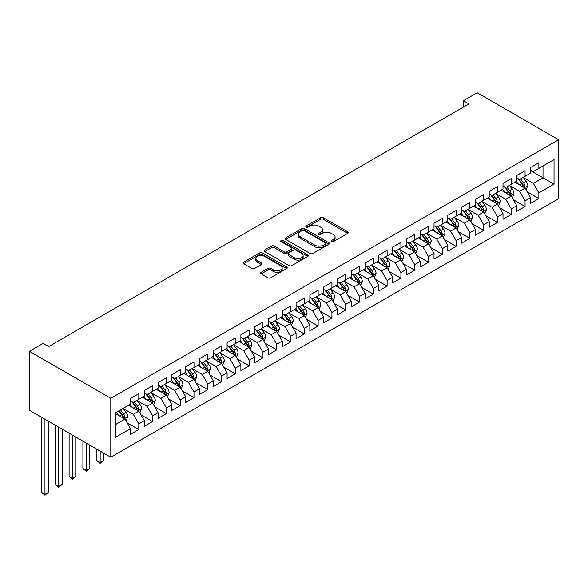 <?xml version="1.0" encoding="UTF-8"?>
<svg xmlns="http://www.w3.org/2000/svg" width="588" height="588" viewBox="0 0 588 588"><rect width="100%" height="100%" fill="white"/><g stroke="black" fill="none" stroke-linecap="round" stroke-linejoin="round"><path stroke-width="0.88" d="M331.426 241.661A1.338 0.772 0 0 0 333.322 241.661L347.706 233.355A1.918 1.103 0 0 0 348.272 232.576A1.918 1.103 0 0 0 347.706 231.79L323.334 217.722A1.918 1.103 0 0 0 320.629 217.722L306.238 226.027A1.338 0.772 0 0 0 305.848 226.571A1.338 0.772 0 0 0 306.238 227.122A1.338 0.772 0 0 0 308.134 227.122L309.994 226.042A6.13 3.535 0 0 1 318.659 226.042L320.695 227.218A6.13 3.535 0 0 1 322.489 229.717A6.13 3.535 0 0 1 320.695 232.223L318.828 233.296A1.338 0.772 0 0 0 318.439 233.84A1.338 0.772 0 0 0 318.828 234.391A1.338 0.772 0 0 0 320.725 234.391L322.591 233.318A6.13 3.535 0 0 1 331.257 233.318L333.286 234.487A6.13 3.535 0 0 1 335.079 236.993A6.13 3.535 0 0 1 333.286 239.492L331.426 240.566A1.338 0.772 0 0 0 331.029 241.117A1.338 0.772 0 0 0 331.426 241.661L331.426 240.566M261.182 272.288A1.918 1.103 0 0 0 260.616 273.067A1.918 1.103 0 0 0 261.182 273.854L268.018 277.801A1.918 1.103 0 0 0 270.723 277.801L286.701 268.576A1.918 1.103 0 0 0 287.267 267.79A1.918 1.103 0 0 0 286.701 267.011L262.329 252.936A1.918 1.103 0 0 0 259.624 252.936L243.645 262.167A1.918 1.103 0 0 0 243.079 262.946A1.918 1.103 0 0 0 243.645 263.725L251.907 268.495A1.918 1.103 0 0 0 254.611 268.495L261.447 264.549A1.918 1.103 0 0 0 262.013 263.769A1.918 1.103 0 0 0 261.447 262.983L257.353 260.616A5.123 2.955 0 0 1 255.854 258.529A5.123 2.955 0 0 1 259.014 255.795A5.123 2.955 0 0 1 264.6 256.434L280.645 265.702A5.123 2.955 0 0 1 282.144 267.79A5.123 2.955 0 0 1 278.984 270.524A5.123 2.955 0 0 1 273.398 269.885L270.723 268.341A1.918 1.103 0 0 0 268.018 268.341L261.182 272.288L261.182 273.854M29.4 351.315L110.794 398.304L110.794 457.243L29.4 410.255L29.4 351.315L43.196 343.348L48.716 346.538L468.93 103.929L463.41 100.739L463.41 107.112M463.41 100.739L477.206 92.779L558.6 139.768L110.794 398.304M310.133 253.487A1.918 1.103 0 0 0 312.838 253.487L328.817 244.263A1.918 1.103 0 0 0 329.376 243.476A1.918 1.103 0 0 0 328.817 242.697L304.444 228.622A1.918 1.103 0 0 0 301.732 228.622L285.753 237.853A1.918 1.103 0 0 0 285.195 238.632A1.918 1.103 0 0 0 285.753 239.412L310.133 253.487M281.623 241.947A1.338 0.772 0 0 1 282.982 242.138L282.982 240.543L307.759 254.854A1.918 1.103 0 0 1 308.325 255.633A1.918 1.103 0 0 1 307.759 256.419L291.78 265.644A1.918 1.103 0 0 1 289.075 265.644L264.703 251.568L264.703 250.01A1.918 1.103 0 0 0 264.137 250.789A1.918 1.103 0 0 0 264.703 251.568M264.703 250.01L271.538 246.056A1.918 1.103 0 0 1 274.243 246.056L284.129 251.767A1.918 1.103 0 0 0 286.841 251.767L291.376 249.15A1.918 1.103 0 0 0 291.935 248.364A1.918 1.103 0 0 0 291.376 247.585L281.086 241.639A1.338 0.772 0 0 1 280.689 241.095A1.338 0.772 0 0 1 281.52 240.382A1.338 0.772 0 0 1 282.982 240.543M110.794 457.243L558.6 198.707L558.6 139.768M530.596 170.594L543.011 177.76L543.011 165.97L554.05 159.598L538.873 168.359L538.873 162.707L530.596 167.484L530.596 173.144L525.077 176.327L525.077 170.674L516.801 175.452L516.801 181.104L511.281 184.294L511.281 178.634L503.005 183.412L503.005 189.071L497.485 192.254L497.485 186.602L489.209 191.379L489.209 197.039L483.689 200.221L483.689 194.569L475.413 199.347L475.413 204.999L469.893 208.189L469.893 202.529L461.617 207.307L461.617 212.966L456.097 216.149L456.097 210.497L447.821 215.274L447.821 220.926L442.301 224.116L442.301 218.464L434.025 223.242L434.025 228.894L428.505 232.084L428.505 226.424L420.229 231.202L420.229 236.861L414.709 240.044L414.709 234.391L406.433 239.169L406.433 244.821L400.913 248.011L400.913 242.352L392.637 247.136L392.637 252.789L387.117 255.978L387.117 250.319L378.841 255.096L378.841 260.756L373.321 263.939L373.321 258.286L365.045 263.064L365.045 268.716L359.533 271.906L359.533 266.246L351.249 271.031L351.249 276.683L345.737 279.866L345.737 274.214L337.453 278.991L337.453 284.651L331.941 287.833L331.941 282.181L323.657 286.959L323.657 292.611L318.145 295.801L318.145 290.141L309.861 294.926L309.861 300.578L304.349 303.761L304.349 298.109L296.073 302.886L296.073 308.546L290.553 311.728L290.553 306.076L282.277 310.854L282.277 316.506L276.757 319.696L276.757 314.036L268.481 318.821L268.481 324.473L262.961 327.656L262.961 322.004L254.685 326.781L254.685 332.44L249.165 335.623L249.165 329.971L240.889 334.748L240.889 340.401L235.369 343.59L235.369 337.931L227.093 342.708L227.093 348.368L221.573 351.55L221.573 345.898L213.297 350.676L213.297 356.335L207.777 359.518L207.777 353.866L199.501 358.643L199.501 364.295L193.981 367.485L193.981 361.826L185.705 366.603L185.705 372.263L180.185 375.445L180.185 369.793L171.909 374.571L171.909 380.223L166.389 383.413L166.389 377.761L158.113 382.538L158.113 388.19L152.593 391.38L152.593 385.721L144.317 390.498L144.317 396.158L138.797 399.34L138.797 393.688L130.521 398.466L130.521 404.118L115.344 412.879L115.344 437.413L130.521 428.652L125.001 419.097L115.344 413.518M554.05 159.598L554.05 184.132L538.873 192.893L533.353 183.338L523.349 177.561M527.215 191.82L538.873 198.546L538.873 192.893M538.873 198.546L530.596 203.33L530.596 197.671L525.077 200.861L519.557 191.298L509.553 185.529M513.42 199.78L525.077 206.513L525.077 200.861M525.077 206.513L516.801 211.29L516.801 205.638L511.281 208.821L505.761 199.266L495.757 193.489M499.624 207.748L511.281 214.48L511.281 208.821M511.281 214.48L503.005 219.258L503.005 213.606L497.485 216.788L491.965 207.233L481.962 201.456M485.828 215.715L497.485 222.44L497.485 216.788M497.485 222.44L489.209 227.225L489.209 221.566L483.689 224.756L478.169 215.193L468.173 209.424M472.032 223.675L483.689 230.408L483.689 224.756M483.689 230.408L475.413 235.185L475.413 229.533L469.893 232.716L464.373 223.161L454.377 217.384M458.236 231.643L469.893 238.375L469.893 232.716M469.893 238.375L461.617 243.153L461.617 237.501L456.097 240.683L450.577 231.128L440.581 225.351M444.44 239.61L456.097 246.335L456.097 240.683M456.097 246.335L447.821 251.12L447.821 245.461L442.301 248.65L436.781 239.088L426.785 233.318M430.644 247.57L442.301 254.303L442.301 248.65M442.301 254.303L434.025 259.08L434.025 253.428L428.505 256.611L422.993 247.056L412.989 241.278M416.848 255.537L428.505 262.27L428.505 256.611M428.505 262.27L420.229 267.048L420.229 261.388L414.709 264.578L409.197 255.023L399.193 249.246M403.052 263.505L414.709 270.23L414.709 264.578M414.709 270.23L406.433 275.015L406.433 269.355L400.913 272.545L395.401 262.983L385.397 257.213M389.256 271.465L400.913 278.197L400.913 272.545M400.913 278.197L392.637 282.975L392.637 277.323L387.117 280.505L381.605 270.95L371.601 265.173M375.46 279.432L387.117 286.165L387.117 280.505M387.117 286.165L378.841 290.942L378.841 285.283L373.321 288.473L367.809 278.91L357.805 273.141M361.664 287.4L373.321 294.125L373.321 288.473M373.321 294.125L365.045 298.902L365.045 293.25L359.533 296.44L354.013 286.878L344.009 281.101M347.875 295.36L359.533 302.092L359.533 296.44M359.533 302.092L351.249 306.87L351.249 301.218L345.737 304.4L340.217 294.845L330.213 289.068M334.08 303.327L345.737 310.06L345.737 304.4M345.737 310.06L337.453 314.837L337.453 309.178L331.941 312.368L326.421 302.805L316.418 297.036M320.284 311.295L331.941 318.02L331.941 312.368M331.941 318.02L323.657 322.797L323.657 317.145L318.145 320.328L312.625 310.773L302.622 304.996M306.488 319.255L318.145 325.987L318.145 320.328M318.145 325.987L309.861 330.765L309.861 325.113L304.349 328.295L298.829 318.74L288.826 312.963M292.692 327.222L304.349 333.955L304.349 328.295M304.349 333.955L296.073 338.732L296.073 333.073L290.553 336.262L285.033 326.7L275.03 320.93M278.896 335.182L290.553 341.915L290.553 336.262M290.553 341.915L282.277 346.692L282.277 341.04L276.757 344.223L271.237 334.668L261.234 328.89M265.1 343.149L276.757 349.882L276.757 344.223M276.757 349.882L268.481 354.66L268.481 349.007L262.961 352.19L257.441 342.635L247.438 336.858M251.304 351.117L262.961 357.842L262.961 352.19M262.961 357.842L254.685 362.627L254.685 356.967L249.165 360.157L243.645 350.595L233.642 344.825M237.508 359.077L249.165 365.809L249.165 360.157M249.165 365.809L240.889 370.587L240.889 364.935L235.369 368.117L229.849 358.562L219.846 352.785M223.712 367.044L235.369 373.777L235.369 368.117M235.369 373.777L227.093 378.554L227.093 372.902L221.573 376.085L216.053 366.53L206.05 360.753M209.916 375.012L221.573 381.737L221.573 376.085M221.573 381.737L213.297 386.522L213.297 380.862L207.777 384.052L202.257 374.49L192.254 368.72M196.12 382.972L207.777 389.704L207.777 384.052M207.777 389.704L199.501 394.482L199.501 388.83L193.981 392.012L188.461 382.457L178.458 376.68M182.324 390.939L193.981 397.672L193.981 392.012M193.981 397.672L185.705 402.449L185.705 396.797L180.185 399.98L174.665 390.425L164.669 384.648M168.528 398.907L180.185 405.632L180.185 399.98M180.185 405.632L171.909 410.417L171.909 404.757L166.389 407.947L160.869 398.385L150.873 392.615M154.732 406.867L166.389 413.599L166.389 407.947M166.389 413.599L158.113 418.377L158.113 412.725L152.593 415.907L147.073 406.352L137.077 400.575M140.936 414.834L152.593 421.567L152.593 415.907M152.593 421.567L144.317 426.344L144.317 420.685L138.797 423.875L133.278 414.32L123.282 408.542M127.14 422.801L138.797 429.527L138.797 423.875M138.797 429.527L130.521 434.311L130.521 428.652M130.521 400.935L133.278 402.53L138.797 399.34M115.344 424.668L125.001 419.097M144.317 392.968L147.073 394.563L152.593 391.38M133.278 414.32L138.797 411.13L128.588 405.235M144.317 420.685L138.797 411.13M158.113 385.008L160.869 386.595L166.389 383.413M147.073 406.352L152.593 403.162L142.384 397.275M158.113 412.725L152.593 403.162M171.909 377.04L174.665 378.635L180.185 375.445M160.869 398.385L166.389 395.202L156.18 389.307M171.909 404.757L166.389 395.202M185.705 369.073L188.461 370.668L193.981 367.485M174.665 390.425L180.185 387.235L169.976 381.34M185.705 396.797L180.185 387.235M199.501 361.113L202.257 362.7L207.777 359.518M188.461 382.457L193.981 379.267L183.772 373.38M199.501 388.83L193.981 379.267M213.297 353.145L216.053 354.74L221.573 351.55M202.257 374.49L207.777 371.307L197.568 365.413M213.297 380.862L207.777 371.307M227.093 345.178L229.849 346.773L235.369 343.59M216.053 366.53L221.573 363.34L211.364 357.445M227.093 372.902L221.573 363.34M240.889 337.218L243.645 338.813L249.165 335.623M229.849 358.562L235.369 355.38L225.16 349.485M240.889 364.935L235.369 355.38M254.685 329.251L257.441 330.846L262.961 327.656M243.645 350.595L249.165 347.412L238.956 341.518M254.685 356.967L249.165 347.412M268.481 321.283L271.237 322.878L276.757 319.696M257.441 342.635L262.961 339.445L252.752 333.55M268.481 349.007L262.961 339.445M282.277 313.323L285.033 314.918L290.553 311.728M271.237 334.668L276.757 331.485L266.548 325.59M282.277 341.04L276.757 331.485M296.073 305.356L298.829 306.951L304.349 303.761M285.033 326.7L290.553 323.518L280.344 317.623M296.073 333.073L290.553 323.518M309.861 297.396L312.625 298.983L318.145 295.801M298.829 318.74L304.349 315.55L294.14 309.656M309.861 325.113L304.349 315.55M323.657 289.428L326.421 291.023L331.941 287.833M312.625 310.773L318.145 307.59L307.936 301.695M323.657 317.145L318.145 307.59M337.453 281.461L340.217 283.056L345.737 279.866M326.421 302.805L331.941 299.623L321.732 293.728M337.453 309.178L331.941 299.623M351.249 273.501L354.013 275.088L359.533 271.906M340.217 294.845L345.737 291.655L335.527 285.761M351.249 301.218L345.737 291.655M365.045 265.533L367.809 267.128L373.321 263.939M354.013 286.878L359.533 283.695L349.323 277.801M365.045 293.25L359.533 283.695M378.841 257.566L381.605 259.161L387.117 255.978M367.809 278.91L373.321 275.728L363.119 269.833M378.841 285.283L373.321 275.728M392.637 249.606L395.401 251.194L400.913 248.011M381.605 270.95L387.117 267.76L376.908 261.866M392.637 277.323L387.117 267.76M406.433 241.639L409.197 243.234L414.709 240.044M395.401 262.983L400.913 259.8L390.704 253.906M406.433 269.355L400.913 259.8M420.229 233.671L422.993 235.266L428.505 232.084M409.197 255.023L414.709 251.833L404.5 245.938M420.229 261.388L414.709 251.833M434.025 225.711L436.781 227.299L442.301 224.116M422.993 247.056L428.505 243.866L418.296 237.971M434.025 253.428L428.505 243.866M447.821 217.744L450.577 219.339L456.097 216.149M436.781 239.088L442.301 235.906L432.092 230.011M447.821 245.461L442.301 235.906M461.617 209.776L464.373 211.371L469.893 208.189M450.577 231.128L456.097 227.938L445.888 222.044M461.617 237.501L456.097 227.938M475.413 201.816L478.169 203.404L483.689 200.221M464.373 223.161L469.893 219.971L459.684 214.083M475.413 229.533L469.893 219.971M489.209 193.849L491.965 195.444L497.485 192.254M478.169 215.193L483.689 212.011L473.48 206.116M489.209 221.566L483.689 212.011M503.005 185.881L505.761 187.476L511.281 184.294M491.965 207.233L497.485 204.043L487.276 198.149M503.005 213.606L497.485 204.043M516.801 177.921L519.557 179.516L525.077 176.327M505.761 199.266L511.281 196.083L501.072 190.189M516.801 205.638L511.281 196.083M530.596 169.954L533.353 171.549L538.873 168.359M519.557 191.298L525.077 188.116L514.867 182.221M530.596 197.671L525.077 188.116M533.353 183.338L543.011 177.76L554.05 184.132M331.963 241.852L333.286 241.087A6.13 3.535 0 0 0 335.079 238.581L335.079 236.993M322.489 229.717L322.489 231.312A6.13 3.535 0 0 1 320.695 233.811L319.365 234.583M347.706 231.79L347.706 233.355L323.334 219.309A1.918 1.103 0 0 0 320.629 219.309L306.774 227.306M328.817 242.697L328.817 244.263L304.444 230.217A1.918 1.103 0 0 0 301.732 230.217L285.783 239.426L285.753 237.853M325.436 244.027A1.338 0.772 0 0 0 325.825 243.476A1.338 0.772 0 0 0 325.436 242.932L304.04 230.577A1.338 0.772 0 0 0 302.144 230.577L300.181 231.716A6.13 3.535 0 0 0 298.381 234.215A6.13 3.535 0 0 0 300.181 236.714L314.8 245.159A6.13 3.535 0 0 0 323.466 245.159L325.436 244.027L325.436 245.622A1.338 0.772 0 0 0 325.825 245.071L325.825 243.476M298.381 234.215L298.381 235.81A6.13 3.535 0 0 0 300.181 238.309L300.181 236.714M325.436 245.622L323.466 246.754A6.13 3.535 0 0 1 314.8 246.754L300.181 238.309M264.725 251.583L271.538 247.651L271.538 246.056M291.935 248.364L291.935 249.959A1.918 1.103 0 0 1 291.376 250.738L286.841 253.362A1.918 1.103 0 0 1 284.129 253.362L274.243 247.651A1.918 1.103 0 0 0 271.538 247.651M282.982 242.138L307.737 256.434M294.39 257.691A5.123 2.955 0 0 0 299.976 258.33A5.123 2.955 0 0 0 303.136 255.596A5.123 2.955 0 0 0 301.637 253.509L295.977 250.238A1.918 1.103 0 0 0 293.272 250.238L288.737 252.862A1.918 1.103 0 0 0 288.171 253.641A1.918 1.103 0 0 0 288.737 254.428L294.39 257.691L294.39 259.279A5.123 2.955 0 0 0 299.976 259.925A5.123 2.955 0 0 0 303.136 257.191L303.136 255.596M288.171 253.641L288.171 255.236A1.918 1.103 0 0 0 288.737 256.015L288.737 254.428M294.39 259.279L288.737 256.015M282.144 267.79L282.144 269.385A5.123 2.955 0 0 1 278.984 272.119A5.123 2.955 0 0 1 273.398 271.48L270.723 269.936A1.918 1.103 0 0 0 268.018 269.936L261.204 273.868M255.854 258.529L255.854 260.124A5.123 2.955 0 0 0 257.353 262.211L257.353 260.616M261.447 262.983L261.447 264.549L257.353 262.211M286.679 268.591L262.329 254.531A1.918 1.103 0 0 0 259.624 254.531L243.667 263.74M526.098 189.88L527.811 185.712A5.167 2.984 -120 0 0 526.157 181.31L523.224 177.392M518.557 184.353L516.33 181.376M524.099 187.55L525.018 185.933A5.167 2.984 -120 0 0 523.533 182.817L520.608 178.906M518.932 179.149L522.556 183.985A2.631 1.521 60 0 1 523.033 184.786L525.018 185.933M518.021 178.627L521.879 183.779A5.167 2.984 60 0 1 523.364 186.888L523.467 187.182M512.302 197.847L514.015 193.672A5.167 2.984 -120 0 0 512.361 189.27L509.428 185.36M504.761 192.313L502.534 189.343M510.303 195.517L511.222 193.893A5.167 2.984 -120 0 0 509.745 190.784L506.812 186.874M505.136 187.116L508.76 191.945A2.631 1.521 60 0 1 509.237 192.746L511.222 193.893M504.225 186.594L508.083 191.739A5.167 2.984 60 0 1 509.568 194.849L509.671 195.15M498.506 205.815L500.219 201.64A5.167 2.984 -120 0 0 498.565 197.237L495.633 193.327M490.965 200.28L488.738 197.303M496.515 203.485L497.426 201.86A5.167 2.984 -120 0 0 495.949 198.751L493.016 194.841M491.34 195.084L494.964 199.913A2.631 1.521 60 0 1 495.441 200.714L497.426 201.86M490.436 194.554L494.287 199.707A5.167 2.984 60 0 1 495.772 202.816L495.875 203.117M484.71 213.775L486.423 209.607A5.167 2.984 -120 0 0 484.769 205.205L481.837 201.287M477.169 208.248L474.942 205.271M482.719 211.445L483.63 209.828A5.167 2.984 -120 0 0 482.153 206.711L479.22 202.801M477.544 203.044L481.168 207.88A2.631 1.521 60 0 1 481.645 208.681L483.63 209.828M476.64 202.522L480.492 207.667A5.167 2.984 60 0 1 481.976 210.783L482.079 211.077M470.915 221.742L472.627 217.567A5.167 2.984 -120 0 0 470.973 213.165L468.048 209.254M463.373 216.208L461.146 213.238M468.923 219.412L469.834 217.788A5.167 2.984 -120 0 0 468.357 214.679L465.424 210.769M463.748 211.011L467.372 215.84A2.631 1.521 60 0 1 467.85 216.641L469.834 217.788M462.844 210.489L466.696 215.634A5.167 2.984 60 0 1 468.18 218.743L468.283 219.045M457.119 229.71L458.831 225.535A5.167 2.984 -120 0 0 457.177 221.132L454.252 217.222M449.577 224.175L447.35 221.198M455.127 227.38L456.038 225.755A5.167 2.984 -120 0 0 454.561 222.646L451.628 218.729M449.952 218.979L453.576 223.808A2.631 1.521 60 0 1 454.054 224.609L456.038 225.755M449.048 218.449L452.9 223.602A5.167 2.984 60 0 1 454.384 226.711L454.487 227.012M443.323 237.67L445.035 233.495A5.167 2.984 -120 0 0 443.381 229.092L440.456 225.182M435.781 232.142L433.554 229.166M441.331 235.34L442.242 233.715A5.167 2.984 -120 0 0 440.765 230.606L437.832 226.696M436.156 226.939L439.78 231.775A2.631 1.521 60 0 1 440.258 232.576L442.242 233.715M435.252 226.417L439.104 231.562A5.167 2.984 60 0 1 440.588 234.671L440.691 234.972M429.527 245.637L431.239 241.462A5.167 2.984 -120 0 0 429.585 237.06L426.66 233.149M421.986 240.102L419.759 237.133M427.535 243.307L428.446 241.683A5.167 2.984 -120 0 0 426.969 238.574L424.036 234.663M422.36 234.906L425.984 239.735A2.631 1.521 60 0 1 426.462 240.536L428.446 241.683M421.456 234.384L425.315 239.529A5.167 2.984 60 0 1 426.792 242.638L426.895 242.94M415.731 253.604L417.443 249.43A5.167 2.984 -120 0 0 415.79 245.027L412.864 241.117M408.19 248.07L405.963 245.093M413.739 251.274L414.65 249.65A5.167 2.984 -120 0 0 413.173 246.541L410.24 242.624M408.572 242.873L412.188 247.702A2.631 1.521 60 0 1 412.666 248.504L414.65 249.65M407.66 242.344L411.519 247.497A5.167 2.984 60 0 1 412.996 250.606L413.099 250.907M401.935 261.564L403.647 257.39A5.167 2.984 -120 0 0 401.994 252.987L399.068 249.077M394.394 256.037L392.167 253.06M399.943 259.234L400.854 257.61A5.167 2.984 -120 0 0 399.377 254.501L396.444 250.591M394.776 250.833L398.392 255.67A2.631 1.521 60 0 1 398.87 256.464L400.854 257.61M393.864 250.312L397.723 255.457A5.167 2.984 60 0 1 399.201 258.566L399.303 258.867M388.139 269.532L389.851 265.357A5.167 2.984 -120 0 0 388.205 260.954L385.272 257.044M380.598 263.997L378.371 261.028M386.147 267.202L387.058 265.578A5.167 2.984 -120 0 0 385.581 262.469L382.648 258.558M380.98 258.801L384.596 263.63A2.631 1.521 60 0 1 385.074 264.431L387.058 265.578M380.069 258.272L383.927 263.424A5.167 2.984 60 0 1 385.405 266.533L385.507 266.834M374.343 277.499L376.055 273.324A5.167 2.984 -120 0 0 374.409 268.922L371.476 265.004M366.802 271.965L364.575 268.988M372.351 275.162L373.262 273.545A5.167 2.984 -120 0 0 371.785 270.436L368.852 266.518M367.184 266.768L370.8 271.597A2.631 1.521 60 0 1 371.278 272.398L373.262 273.545M366.273 266.239L370.131 271.391A5.167 2.984 60 0 1 371.609 274.5L371.712 274.794M360.547 285.459L362.259 281.284A5.167 2.984 -120 0 0 360.613 276.882L357.68 272.972M353.013 279.932L350.779 276.955M358.555 283.129L359.466 281.505A5.167 2.984 -120 0 0 357.989 278.396L355.056 274.486M353.388 274.728L357.004 279.565A2.631 1.521 60 0 1 357.482 280.358L359.466 281.505M352.477 274.206L356.335 279.351A5.167 2.984 60 0 1 357.813 282.461L357.916 282.762M346.751 293.427L348.464 289.252A5.167 2.984 -120 0 0 346.817 284.849L343.884 280.939M339.217 287.892L336.983 284.923M344.759 291.097L345.671 289.472A5.167 2.984 -120 0 0 344.193 286.363L341.26 282.453M339.592 282.696L343.208 287.525A2.631 1.521 60 0 1 343.686 288.326L345.671 289.472M338.681 282.166L342.539 287.319A5.167 2.984 60 0 1 344.017 290.428L344.12 290.729M332.962 301.394L334.668 297.219A5.167 2.984 -120 0 0 333.021 292.817L330.089 288.899M325.421 295.86L323.187 292.883M330.963 299.057L331.875 297.44A5.167 2.984 -120 0 0 330.397 294.331L327.465 290.413M325.796 290.656L329.412 295.492A2.631 1.521 60 0 1 329.89 296.293L331.875 297.44M324.885 290.134L328.743 295.286A5.167 2.984 60 0 1 330.221 298.395L330.324 298.689M319.166 309.354L320.872 305.179A5.167 2.984 -120 0 0 319.225 300.777L316.293 296.866M311.625 303.82L309.398 300.85M317.167 307.024L318.079 305.4A5.167 2.984 -120 0 0 316.601 302.291L313.669 298.381M312 298.623L315.616 303.459A2.631 1.521 60 0 1 316.094 304.253L318.079 305.4M311.089 298.101L314.947 303.246A5.167 2.984 60 0 1 316.425 306.355L316.528 306.657M305.37 317.322L307.076 313.147A5.167 2.984 -120 0 0 305.429 308.744L302.497 304.834M297.829 311.787L295.602 308.818M303.371 314.992L304.29 313.367A5.167 2.984 -120 0 0 302.805 310.258L299.873 306.348M298.204 306.591L301.82 311.419A2.631 1.521 60 0 1 302.298 312.221L304.29 313.367M297.293 306.061L301.152 311.214A5.167 2.984 60 0 1 302.629 314.323L302.739 314.624M291.575 325.289L293.28 321.114A5.167 2.984 -120 0 0 291.633 316.712L288.701 312.794M284.033 319.754L281.806 316.778M289.575 322.952L290.494 321.335A5.167 2.984 -120 0 0 289.009 318.226L286.077 314.308M284.408 314.551L288.024 319.387A2.631 1.521 60 0 1 288.502 320.188L290.494 321.335M283.497 314.029L287.356 319.181A5.167 2.984 60 0 1 288.833 322.29L288.943 322.584M277.779 333.249L279.484 329.074A5.167 2.984 -120 0 0 277.837 324.672L274.905 320.761M270.237 327.714L268.01 324.745M275.779 330.919L276.698 329.295A5.167 2.984 -120 0 0 275.213 326.186L272.288 322.275M270.612 322.518L274.228 327.347A2.631 1.521 60 0 1 274.714 328.148L276.698 329.295M269.701 321.996L273.56 327.141A5.167 2.984 60 0 1 275.037 330.25L275.147 330.552M263.983 341.216L265.688 337.042A5.167 2.984 -120 0 0 264.041 332.639L261.109 328.729M256.441 335.682L254.214 332.705M261.983 338.886L262.902 337.262A5.167 2.984 -120 0 0 261.417 334.153L258.492 330.243M256.816 330.485L260.433 335.314A2.631 1.521 60 0 1 260.918 336.115L262.902 337.262M255.905 329.956L259.764 335.109A5.167 2.984 60 0 1 261.241 338.218L261.351 338.519M250.187 349.176L251.892 345.009A5.167 2.984 -120 0 0 250.245 340.606L247.313 336.689M242.646 343.649L240.419 340.673M248.187 346.846L249.106 345.229A5.167 2.984 -120 0 0 247.621 342.113L244.696 338.203M243.02 338.445L246.644 343.282A2.631 1.521 60 0 1 247.122 344.083L249.106 345.229M242.109 337.924L245.968 343.076A5.167 2.984 60 0 1 247.445 346.185L247.555 346.479M236.391 357.144L238.096 352.969A5.167 2.984 -120 0 0 236.45 348.566L233.517 344.656M228.85 351.609L226.623 348.64M234.391 354.814L235.31 353.19A5.167 2.984 -120 0 0 233.826 350.081L230.9 346.17M229.224 346.413L232.848 351.242A2.631 1.521 60 0 1 233.326 352.043L235.31 353.19M228.313 345.891L232.172 351.036A5.167 2.984 60 0 1 233.656 354.145L233.759 354.446M222.595 365.111L224.307 360.936A5.167 2.984 -120 0 0 222.654 356.534L219.721 352.624M215.054 359.577L212.827 356.6M220.596 362.781L221.514 361.157A5.167 2.984 -120 0 0 220.03 358.048L217.104 354.138M215.429 354.38L219.052 359.209A2.631 1.521 60 0 1 219.53 360.01L221.514 361.157M214.517 353.851L218.376 359.003A5.167 2.984 60 0 1 219.861 362.112L219.963 362.414M208.799 373.071L210.511 368.904A5.167 2.984 -120 0 0 208.858 364.501L205.925 360.584M201.258 367.544L199.031 364.567M206.8 370.741L207.718 369.124A5.167 2.984 -120 0 0 206.234 366.008L203.308 362.098M201.633 362.34L205.256 367.177A2.631 1.521 60 0 1 205.734 367.978L207.718 369.124M200.721 361.818L204.58 366.963A5.167 2.984 60 0 1 206.065 370.08L206.167 370.374M195.003 381.039L196.715 376.864A5.167 2.984 -120 0 0 195.062 372.461L192.129 368.551M187.462 375.504L185.235 372.535M193.011 378.709L193.922 377.084A5.167 2.984 -120 0 0 192.445 373.975L189.512 370.065M187.837 370.308L191.46 375.137A2.631 1.521 60 0 1 191.938 375.938L193.922 377.084M186.925 369.786L190.784 374.931A5.167 2.984 60 0 1 192.269 378.04L192.372 378.341M181.207 389.006L182.919 384.831A5.167 2.984 -120 0 0 181.266 380.429L178.333 376.518M173.666 383.472L171.439 380.495M179.215 386.676L180.126 385.052A5.167 2.984 -120 0 0 178.649 381.943L175.716 378.025M174.041 378.275L177.664 383.104A2.631 1.521 60 0 1 178.142 383.905L180.126 385.052M173.137 377.746L176.988 382.898A5.167 2.984 60 0 1 178.473 386.007L178.576 386.309M100.144 451.099L100.144 462.491L103.591 460.5L103.591 453.091M103.591 460.5L100.144 463.366L96.697 460.5L96.697 449.107M96.697 460.5L100.144 462.491L100.144 463.366M167.411 396.966L169.123 392.791A5.167 2.984 -120 0 0 167.47 388.389L164.544 384.478M159.87 391.439L157.643 388.462M165.419 394.636L166.331 393.012A5.167 2.984 -120 0 0 164.853 389.903L161.921 385.993M160.245 386.235L163.868 391.071A2.631 1.521 60 0 1 164.346 391.873L166.331 393.012M159.341 385.713L163.192 390.858A5.167 2.984 60 0 1 164.677 393.975L164.78 394.269M86.348 443.131L86.348 470.451L89.795 468.46L89.795 445.123M89.795 468.46L86.348 471.333L82.901 468.46L82.901 441.14M82.901 468.46L86.348 470.451L86.348 471.333M153.615 404.934L155.328 400.759A5.167 2.984 -120 0 0 153.674 396.356L150.749 392.446M146.074 399.399L143.847 396.43M151.623 402.604L152.535 400.979A5.167 2.984 -120 0 0 151.057 397.87L148.125 393.96M146.449 394.203L150.072 399.031A2.631 1.521 60 0 1 150.55 399.833L152.535 400.979M145.545 393.681L149.396 398.826A5.167 2.984 60 0 1 150.881 401.935L150.984 402.236M72.552 435.171L72.552 478.419L75.999 476.427L75.999 437.156M75.999 476.427L72.552 479.293L69.105 476.427L69.105 433.18M69.105 476.427L72.552 478.419L72.552 479.293M139.819 412.901L141.532 408.726A5.167 2.984 -120 0 0 139.878 404.324L136.953 400.413M132.278 407.366L130.051 404.39M137.827 410.571L138.739 408.947A5.167 2.984 -120 0 0 137.261 405.838L134.329 401.92M132.653 402.17L136.276 406.999A2.631 1.521 60 0 1 136.754 407.8L138.739 408.947M131.749 401.641L135.6 406.793A5.167 2.984 60 0 1 137.085 409.902L137.188 410.204M58.756 427.204L58.756 486.386L62.203 484.394L62.203 429.196M62.203 484.394L58.756 487.261L55.309 484.394L55.309 425.212M55.309 484.394L58.756 486.386L58.756 487.261M126.023 420.861L127.736 416.686A5.167 2.984 -120 0 0 126.082 412.284L123.157 408.373M118.482 415.334L116.255 412.357M124.031 418.531L124.943 416.907A5.167 2.984 -120 0 0 123.465 413.798L120.533 409.887M119.239 410.637L122.48 414.966A2.631 1.521 60 0 1 122.958 415.76L124.943 416.907M118.879 410.843L121.812 414.753A5.167 2.984 60 0 1 123.289 417.862L123.392 418.164M44.96 419.237L44.96 494.346L48.407 492.354L48.407 421.228M48.407 492.354L44.96 495.221L41.513 492.354L41.513 417.245M41.513 492.354L44.96 494.346L44.96 495.221M333.286 241.087L333.286 239.492M318.828 234.391L318.828 233.296M320.695 233.811L320.695 232.223M306.238 227.122L306.238 226.027M320.629 219.309L320.629 217.722M323.334 219.309L323.334 217.722M301.732 230.217L301.732 228.622M304.444 230.217L304.444 228.622M314.8 246.754L314.8 245.159M323.466 246.754L323.466 245.159M274.243 247.651L274.243 246.056M284.129 253.362L284.129 251.767M286.841 253.362L286.841 251.767M291.376 250.738L291.376 249.15M307.759 256.419L307.759 254.854M268.018 269.936L268.018 268.341M270.723 269.936L270.723 268.341M273.398 271.48L273.398 269.885M243.645 263.725L243.645 262.167M259.624 254.531L259.624 252.936M262.329 254.531L262.329 252.936M286.701 268.576L286.701 267.011M524.43 187.741L527.774 185.808M523.533 182.817L526.157 181.31M519.719 185.022L521.879 183.779M510.634 195.708L513.978 193.775M509.745 190.784L512.361 189.27M505.923 192.989L508.083 191.739M496.838 203.669L500.182 201.735M495.949 198.751L498.565 197.237M492.127 200.949L494.287 199.707M483.042 211.636L486.386 209.703M482.153 206.711L484.769 205.205M478.331 208.916L480.492 207.667M469.246 219.603L472.59 217.67M468.357 214.679L470.973 213.165M464.542 216.884L466.696 215.634M455.45 227.563L458.794 225.63M454.561 222.646L457.177 221.132M450.746 224.844L452.9 223.602M441.654 235.531L444.998 233.598M440.765 230.606L443.381 229.092M436.95 232.811L439.104 231.562M427.858 243.491L431.202 241.565M426.969 238.574L429.585 237.06M423.154 240.779L425.315 239.529M414.062 251.458L417.406 249.525M413.173 246.541L415.79 245.027M409.358 248.739L411.519 247.497M400.266 259.426L403.611 257.493M399.377 254.501L401.994 252.987M395.562 256.706L397.723 255.457M386.47 267.386L389.815 265.46M385.581 262.469L388.205 260.954M381.766 264.673L383.927 263.424M372.674 275.353L376.019 273.42M371.785 270.436L374.409 268.922M367.97 272.634L370.131 271.391M358.878 283.32L362.223 281.387M357.989 278.396L360.613 276.882M354.174 280.601L356.335 279.351M345.082 291.281L348.434 289.355M344.193 286.363L346.817 284.849M340.379 288.568L342.539 287.319M331.287 299.248L334.638 297.315M330.397 294.331L333.021 292.817M326.583 296.528L328.743 295.286M317.491 307.215L320.842 305.282M316.601 302.291L319.225 300.777M312.787 304.496L314.947 303.246M303.702 315.175L307.046 313.25M302.805 310.258L305.429 308.744M298.991 312.463L301.152 311.214M289.906 323.143L293.25 321.21M289.009 318.226L291.633 316.712M285.195 320.423L287.356 319.181M276.11 331.11L279.454 329.177M275.213 326.186L277.837 324.672M271.399 328.391L273.56 327.141M262.314 339.07L265.658 337.144M261.417 334.153L264.041 332.639M257.603 336.358L259.764 335.109M248.518 347.038L251.862 345.105M247.621 342.113L250.245 340.606M243.807 344.318L245.968 343.076M234.722 355.005L238.066 353.072M233.826 350.081L236.45 348.566M230.011 352.286L232.172 351.036M220.926 362.965L224.271 361.032M220.03 358.048L222.654 356.534M216.215 360.246L218.376 359.003M207.13 370.932L210.475 368.999M206.234 366.008L208.858 364.501M202.419 368.213L204.58 366.963M193.334 378.9L196.679 376.967M192.445 373.975L195.062 372.461M188.623 376.18L190.784 374.931M179.538 386.86L182.883 384.927M178.649 381.943L181.266 380.429M174.827 384.14L176.988 382.898M165.743 394.827L169.087 392.894M164.853 389.903L167.47 388.389M161.038 392.108L163.192 390.858M151.947 402.787L155.291 400.862M151.057 397.87L153.674 396.356M147.243 400.075L149.396 398.826M138.151 410.755L141.495 408.822M137.261 405.838L139.878 404.324M133.447 408.035L135.6 406.793M124.355 418.722L127.699 416.789M123.465 413.798L126.082 412.284M119.651 416.003L121.812 414.753"/></g></svg>
